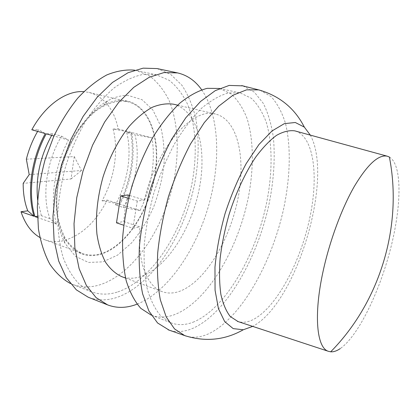 <?xml version="1.0" encoding="UTF-8"?>
<svg xmlns="http://www.w3.org/2000/svg" width="420" height="420" viewBox="0 0 420 420"><rect width="100%" height="100%" fill="white"/><g stroke="black" fill="none" stroke-linecap="round" stroke-linejoin="round"><path stroke-width="0.32" stroke-dasharray="2.1 1.58" d="M61.541 136.211L68.513 140.081C54.28 166.315 49.571 201.175 56.569 224.144L49.985 218.678C41.564 196.933 46.31 161.196 61.541 136.211L52.642 133.723L46.242 133.828M68.513 140.081L53.965 135.996M123.38 207.496L140.102 210.536L120.204 204.215L115.332 204.928L123.38 207.496C135.618 185.273 140.406 156.34 134.988 134.741L126.709 132.562L131.576 132.484C135.571 156.203 131.78 180.117 120.204 204.215M140.102 210.536C151.683 186.039 155.662 161.81 152.04 137.855L134.988 134.741M128.62 198.35L137.293 201.054L144.365 200.03L129.355 195.395M137.293 201.054L132.857 228.265L123.742 225.236M116.471 222.821L123.68 221.534L139.934 226.895L132.857 228.265M37.621 131.402L38.635 129.712L45.292 133.56M26.36 159.201L74.245 156.587L71.017 178.983L23.184 183.367M31.815 129.775L38.635 129.712M113.064 129.04C118.949 150.392 114.377 179.015 102.044 200.807L119.348 203.947C130.924 179.86 134.71 155.967 130.699 132.253L113.064 129.04L118.267 128.993C113.983 109.195 104.291 97.015 89.192 92.453L83.8 91.655M39.858 237.484L44.798 239.794C50.321 241.757 56.081 242.162 62.071 241.007C80.404 236.423 95.461 222.789 107.252 200.104L102.044 200.807M119.348 203.947L107.252 200.104M130.699 132.253L118.267 128.993M49.985 218.678L41.36 215.691L37.38 216.269M41.36 215.691L37.653 200.035M51.686 135.356L52.642 133.723M126.709 132.562C132.284 154.077 127.58 182.858 115.332 204.928M152.04 137.855L131.576 132.484M98.805 254.242C93.014 255.565 87.476 255.287 82.189 253.407C76.225 250.703 70.954 246.293 66.386 240.177C62.339 233.132 59.399 224.726 57.561 214.966C55.708 199.18 57.225 182.411 62.118 164.656C69.358 141.687 82.231 121.742 96.595 110.455C107.641 102.816 118.067 99.918 127.88 101.761C151.19 107.672 161.291 143.073 154.025 178.883C146.932 214.736 123.511 248.383 98.805 254.242M56.569 224.144L37.432 217.471M98.711 254.83C84.236 257.995 72.618 252.063 63.851 237.022C54.747 219.986 53.55 191.588 61.693 164.525C69.857 137.471 86.541 114.461 103.541 105.294C110.171 101.75 116.534 100.112 122.63 100.38C148.554 101.819 161.542 137.329 155.09 174.815C148.895 212.341 124.604 248.661 98.711 254.83M128.399 95.519C121.879 95.172 115.059 96.889 107.93 100.674C89.639 110.465 71.531 135.413 62.659 164.819C53.807 194.229 55.12 225.026 64.958 243.29L75.358 256.252L88.442 262.437L102.931 261.859L117.632 255.077L131.507 242.986C140.075 232.68 147.404 220.799 153.5 207.349C158.723 193.368 162.215 179.12 163.989 164.598C164.682 150.302 163.433 137.13 160.251 125.071L152.833 109.925L142.023 99.671L128.399 95.519M134.573 70.151L136.7 70.544L149.872 76.136C157.605 82.205 163.978 90.237 168.998 100.243C177.817 121.543 179.419 149.42 174.395 177.671C165.018 227.084 133.749 274.733 98.784 285.138C89.581 287.758 80.75 287.48 72.293 284.298L70.303 283.458M117.08 292.157C108.05 294.924 99.409 294.761 91.156 291.669L79.826 284.692C73.007 277.809 67.41 268.674 63.037 257.292C59.535 244.739 57.729 230.654 57.624 215.045C58.58 198.865 61.304 182.438 65.809 165.769C71.269 149.384 78.067 134.185 86.21 120.173C94.92 107.216 104.207 96.474 114.061 87.943C123.995 80.871 133.707 76.351 143.194 74.382L156.492 74.823L169.307 80.377C176.799 86.452 182.936 94.526 187.719 104.596C196.088 126.047 197.332 154.182 192.113 182.747C182.416 232.712 151.4 281.164 117.08 292.157M157.101 68.576L170.698 74.403L181.823 85.145C187.945 94.411 192.559 105.32 195.673 117.868C199.216 137.834 198.975 159.243 194.953 182.107C184.847 234.565 152.455 285.658 116.193 297.654C106.454 300.736 97.125 300.589 88.211 297.213M201.668 89.77C219.97 116.209 220.999 164.425 207.769 208.541C194.428 252.62 166.929 292.241 137.067 304.169M173.591 104.218C197.967 110.365 207.38 150.019 198.97 190.25C190.722 230.538 165.727 269.11 139.634 276.943C133.334 278.764 127.339 278.654 121.648 276.612M144.365 200.03C156.697 146.953 193.158 106.675 215.717 114.098C238.56 119.915 246.33 160.204 237.374 201.401C228.564 242.66 204.078 282.634 179.225 291.438C173.224 293.491 167.554 293.564 162.22 291.653C146.89 286.445 136.946 261.214 139.934 226.895M127.937 194.953L125.239 208.378L123.68 221.534M219.455 88.436L231.042 93.844C237.689 99.928 243.012 108.103 247.013 118.372C253.853 140.28 253.911 169.213 248.062 198.776C237.305 250.478 207.181 301.487 175.119 314.412C166.682 317.683 158.697 317.914 151.158 315.105M194.208 321.736C185.987 325.175 178.232 325.542 170.951 322.838L161.065 316.27C155.232 309.508 150.602 300.3 147.178 288.64C144.59 275.693 143.624 261.019 144.27 244.624C145.908 227.561 149.168 210.137 154.061 192.355C159.81 174.835 166.714 158.508 174.773 143.383C183.293 129.355 192.208 117.663 201.516 108.297C210.809 100.475 219.755 95.356 228.354 92.941L240.224 92.925L251.37 98.275C257.717 104.36 262.757 112.57 266.48 122.897C272.79 144.947 272.438 174.137 266.375 204.02C255.26 256.289 225.456 308.149 194.208 321.736M242.812 85.859L254.336 92.143L263.372 103.478C268.123 113.195 271.467 124.593 273.404 137.671C275.268 158.445 273.777 180.752 268.931 204.587C257.045 259.292 225.971 313.472 193.001 328.267C184.653 331.863 176.72 332.498 169.202 330.162M310.312 135.114C334.105 178.369 296.41 303.487 252.677 326.393M295.491 131.056C314.906 137.403 318.964 179.534 308.7 222.857C298.536 266.243 274.964 309.005 252.483 319.914C247.349 322.324 242.55 322.885 238.082 321.589M389.377 157.022C402.544 164.834 401.562 206.714 390.248 249.9C378.977 293.144 358.05 336.157 340.205 348.631M29.206 174.615L81.501 170.494L74.245 156.587M71.017 178.983L81.501 170.494M260.043 90.227L271.042 96.532C277.221 103.325 282.035 112.282 285.49 123.391C291.228 147.016 290.215 177.786 283.553 209.176C271.383 264.017 240.77 318.496 208.751 333.732C200.744 337.397 193.153 338.163 185.976 336.037M44.798 239.794L82.189 253.407M89.192 92.453L127.88 101.761M63.851 237.022L64.958 243.29M103.541 105.294L107.93 100.674M72.293 284.298L91.156 291.669M136.7 70.544L156.492 74.823M125.543 278.056L162.22 291.653M177.639 105.168L215.717 114.098M151.3 315.163L170.951 322.838M219.602 88.468L240.224 92.925"/><path stroke-width="0.63" d="M53.965 135.996L46.242 133.828C32.025 159.547 27.605 193.856 34.991 216.615L37.38 216.269M129.355 195.395L127.937 194.953L120.734 195.899L116.471 222.821L123.742 225.236M128.62 198.35L120.734 195.899M83.8 91.655C66.523 90.29 45.355 104.848 31.815 129.775L45.292 133.56C31.075 159.259 26.665 193.541 34.067 216.295L27.783 210.824C24.675 202.86 23.137 193.709 23.184 183.367L29.206 174.615L26.36 159.201C28.901 149.21 32.655 139.944 37.621 131.402M27.783 210.824L21 211.738C25.132 223.991 31.416 232.57 39.858 237.484M37.653 200.035C35.464 177.991 40.142 156.434 51.686 135.356M34.067 216.295L21 211.738M37.432 217.471L34.991 216.615M70.303 283.458C62.543 279.211 55.697 272.748 49.765 264.07C44.525 254.173 40.751 242.471 38.43 228.963L37.333 207.013C38.215 191.384 40.813 175.56 45.134 159.537L53.723 136.526C60.79 122.015 68.849 109.163 77.9 97.965C87.297 87.985 96.91 80.32 106.748 74.96C116.482 71.006 125.758 69.4 134.573 70.151M137.067 304.169L134.957 304.931C125.417 308.185 116.308 308.175 107.63 304.899L88.211 297.213L76.325 289.837L66.271 277.683L58.674 260.983L54.101 240.277L52.962 216.463L55.477 190.733L61.588 164.493L70.985 139.251L83.108 116.414L97.214 97.188L112.466 82.457L128.021 72.733L143.12 68.156L157.101 68.576L177.534 72.902C187.262 75.143 195.31 80.766 201.668 89.77M107.63 304.899L96.086 297.617L86.378 285.474L79.128 268.685L74.87 247.795L74.02 223.697L76.76 197.61L83.039 170.961L92.531 145.278L104.659 122.01L118.681 102.396L133.77 87.334L149.09 77.348L163.889 72.592L177.534 72.902M125.543 278.056L121.648 276.612C115.516 273.74 110.135 268.931 105.514 262.19C101.467 254.384 98.6 244.997 96.92 234.035C95.377 216.253 97.414 197.237 103.031 176.983C109.31 157.385 118.577 139.624 129.455 126.047C136.915 117.836 144.485 111.599 152.177 107.326C159.752 104.26 166.892 103.226 173.591 104.218L177.639 105.168M151.3 315.163L140.894 308.427C134.799 301.628 129.911 292.435 126.236 280.838C123.412 267.986 122.225 253.454 122.672 237.253C124.131 220.406 127.26 203.233 132.053 185.724C137.728 168.488 144.611 152.444 152.702 137.597C161.275 123.837 170.294 112.387 179.755 103.231C189.221 95.597 198.371 90.631 207.207 88.331L219.602 88.468M169.202 330.162L157.584 322.98L148.874 310.937L142.616 293.827C139.797 280.077 138.71 264.453 139.356 246.95C141.073 228.722 144.543 210.089 149.772 191.063C155.925 172.316 163.322 154.87 171.964 138.726L185.882 117.668L200.576 101.451L215.245 90.652L229.163 85.423L242.812 85.859M252.677 326.393L243.285 329.768L233.195 328.619L224.695 321.605L218.453 308.679L215.066 290.236L214.966 267.215C216.589 250.021 219.944 232.197 225.02 213.738C230.984 195.541 238.04 178.836 246.183 163.611L258.983 144.475L271.997 130.972L284.34 123.643L295.302 122.498L304.343 127.113L310.312 135.114M238.082 321.589L230.26 316.517C226.149 311.236 223.025 303.865 220.873 294.394C219.387 283.826 219.146 271.782 220.138 258.253C221.876 244.151 224.805 229.709 228.926 214.914C235.862 192.953 245.233 172.809 255.628 157.232C262.652 147.772 269.603 140.49 276.476 135.392C283.138 131.628 289.244 130.116 294.793 130.862L295.491 131.056M340.205 348.631C336.777 350.963 333.606 352.023 330.687 351.813L328.409 351.314C316.79 348.033 313.388 315.262 323.148 271.047C329.737 240.781 341.723 208.435 354.244 186.559C367.421 164.535 378.409 154.408 387.203 156.177L389.377 157.022C402.927 225.955 380.063 301.838 330.687 351.813M185.976 336.037L184.684 335.591L174.521 328.902L166.215 316.943L160.34 299.869C157.763 286.115 156.886 270.454 157.71 252.887C159.579 234.575 163.154 215.843 168.441 196.691C174.615 177.802 181.981 160.214 190.543 143.918L204.267 122.635L218.689 106.213L233.016 95.225L246.545 89.843L258.72 89.885L260.043 90.227M304.343 127.113C294.688 108.208 279.479 95.797 258.72 89.885L241.742 85.586M243.285 329.768C224.789 340.19 205.254 342.132 184.684 335.591L168.163 329.794M387.203 156.177L294.793 130.862M328.409 351.314L237.395 321.363"/></g></svg>
